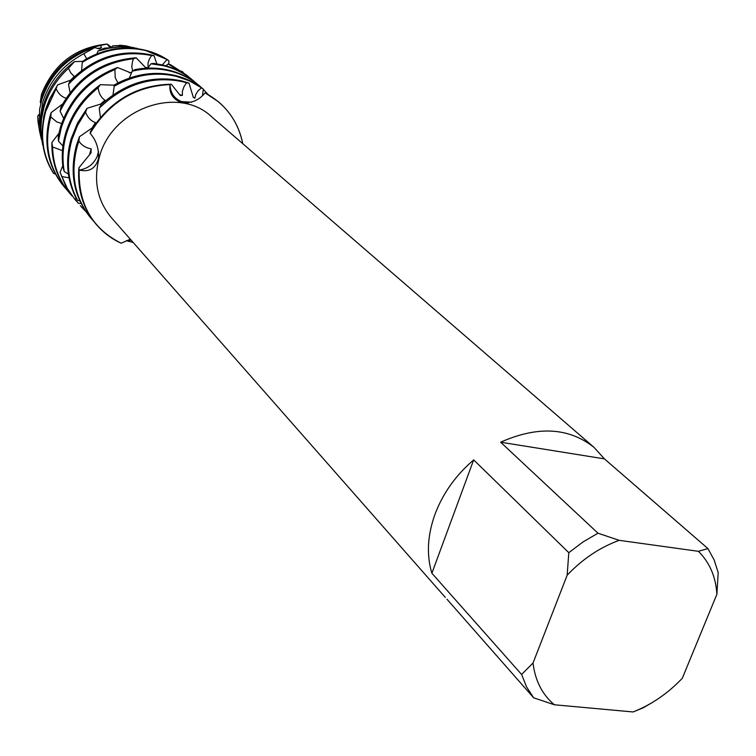 <?xml version="1.0" encoding="UTF-8"?>
<svg xmlns="http://www.w3.org/2000/svg" width="756" height="756" viewBox="0 0 756 756"><rect width="100%" height="100%" fill="white"/><g stroke="black" fill="none" stroke-linecap="round" stroke-linejoin="round"><path stroke-width="1.13" d="M40.352 126.176L38.783 126.46L37.8 115.866L37.998 121.631L39.766 132.366L37.8 115.866L39.369 115.167L37.8 115.866L39.388 114.08M652.239 702.57L642.959 707.937L633.093 711.963L554.356 704.772C542.232 694.537 535.135 680.617 533.037 663.003L521.612 674.484L431.884 573.237C426.422 555.14 427.423 535.588 434.88 514.571C442.751 493.564 455.688 475.335 473.672 459.884L568.805 552.693L582.961 541.986L597.977 533.197L500.623 442.203L604.431 458.883L707.918 548.572L698.383 551.313L619.183 540.332L597.977 533.197M446.985 599.243L533.66 697.807L526.573 686.93L521.612 674.484M445.293 597.391L111.34 217.633C97.118 200.491 93.158 180.183 99.471 156.69C112.19 108.269 178.501 85.258 211.482 116.641L594.046 447.382L604.431 458.883M218.106 101.474L205.074 92.884C197.987 101.512 189.227 104.347 178.794 101.38C172.103 97.836 169.174 92.241 170.015 84.606L171.291 84.218C136.921 84.993 110.036 100.69 90.635 131.289L90.125 133.368C95.587 139.416 98.45 147.118 98.715 156.454L98.384 158.798C95.577 168.626 89.161 172.368 79.153 170.034C87.545 168.815 93.536 164.317 97.137 156.549L98.554 151.191L97.137 156.549C93.536 164.317 87.545 168.815 79.153 170.034L78.889 167.823L91.032 152.882L91.164 148.79C86.146 148.081 82.054 145.549 78.879 141.202L79.418 136.77L93.092 127.263M121.14 243.215C92.374 228.681 78.378 204.29 79.153 170.034C78 191.202 83.765 209.403 96.437 224.636C103.298 232.631 111.538 238.82 121.14 243.215L130.315 239.217M187.308 102.618L181.591 101.606C174.239 98.611 170.374 92.941 170.015 84.606C135.541 86.127 108.911 102.381 90.125 133.368C108.911 102.381 135.541 86.127 170.015 84.606C170.374 92.941 174.239 98.611 181.591 101.606L191.627 102.192M108.732 46.239L107.172 44.037L111.123 47.023M205.074 92.875C225.43 103.95 237.998 120.894 242.789 143.716C239.387 126.762 231.241 112.757 218.352 101.682L205.074 92.875M86.704 58.77L83.831 53.742L94.717 47.571L99.357 48.96L101.54 47.694L100.472 45.473L107.172 44.037C75.572 47.297 53.685 64.014 41.523 94.188C53.685 64.014 75.572 47.297 107.172 44.037L109.809 47.203M500.623 442.203C537.705 425.741 568.843 427.461 594.046 447.382M568.805 552.693L567.161 575.193C582.479 559.062 599.82 547.438 619.183 540.332M567.161 575.193L533.037 663.003M698.383 551.313C709.638 562.455 715.809 576.762 716.896 594.235L682.309 678.255C667.86 693.469 651.455 704.705 633.093 711.963M716.896 594.235L718.2 572.623L714.136 559.931L707.918 548.572M431.884 573.237L473.672 459.884M533.66 697.807L554.356 704.772M41.523 94.188L40.257 102.154L41.145 98.809C51.077 69.835 70.856 52.06 100.472 45.473M133.217 242.515L126.479 240.635M179.484 94.689L182.423 95.369L182.376 91.315L183.954 86.694L186.571 82.773L188.991 83.075L181.374 80.835C152.003 74.901 125.269 82.829 101.172 104.63L99.244 108.25L100.416 117.378M99.244 108.25C123.71 84.398 151.389 75.524 182.3 81.629L186.571 82.773M171.291 84.218L180.278 95.473L182.423 95.369M79.418 136.77L76.602 144.812C69.183 172.727 73.786 196.995 90.427 217.596L91.24 218.541C74.589 197.921 69.977 173.644 77.405 145.691L78.879 141.202M93.697 221.281L91.24 218.541M188.991 83.075L193.328 97.42L194.906 98.186L195.709 94.557L198.044 90.852L201.531 87.838L203.326 89.113C195.057 82.574 185.636 78.029 175.061 75.458C155.396 71.026 135.929 73.738 116.66 83.595L114.175 86.25L113.013 94.897M193.177 97.089L194.906 98.186M114.175 86.25C134.37 74.901 154.971 71.555 175.968 76.243L189.416 80.835L201.531 87.838M87.053 108.306L77.584 122.916L71.121 138.858C65.366 159.336 66.736 178.511 75.222 196.352L77.613 200.349C67.728 181.809 65.819 161.595 71.914 139.718L77.518 125.468L85.541 112.2L87.053 108.306L102.306 103.553M203.326 89.113L202.447 95.672M199.291 85.702L198.365 84.927C189.832 77.811 179.994 72.897 168.853 70.176C157.862 67.577 146.56 67.397 134.955 69.628L132.206 71.187C145.039 68.153 157.55 68.068 169.75 70.941C180.901 73.663 190.748 78.586 199.291 85.702L201.965 88.065M203.288 89.321L207.872 94.264M100.387 84.672C83.377 97.165 71.82 113.268 65.725 132.999C62.379 144.472 61.453 155.868 62.946 167.189L64.269 171.584C62.058 159.157 62.805 146.579 66.509 133.85C72.16 115.413 82.716 100.047 98.157 87.753L100.387 84.672L115.082 85.248M192.988 80.419L192.071 79.654C183.585 72.585 173.814 67.69 162.748 64.978L153.638 63.372L150.983 63.806L163.636 65.734C174.712 68.446 184.492 73.341 192.988 80.419L195.615 82.735M117.511 67.52C88.981 78.426 69.958 98.327 60.423 127.244L58.221 136.656L58.439 141.107L61.189 128.076C70.166 100.539 88.055 81.034 114.865 69.571L117.511 67.52L131.459 73.134M186.779 75.213L170.45 64.647L168.191 64.014L186.779 75.213L189.369 77.499M168.191 64.024L165.847 65.791M51.143 112.644L50.076 116.008C43.064 142.903 47.628 166.348 63.787 186.354L64.534 187.223C48.384 167.246 43.81 143.81 50.784 116.925L51.143 112.644L62.54 104.026M66.802 189.756L64.534 187.223M148.081 67.596L148.015 63.032L149.499 58.807L151.578 55.538L154.054 55.689L150.841 54.829C120.601 48.753 93.735 57.399 70.232 80.788L68.513 84.332L70.053 92.563M154.054 55.689L156.794 63.797M162.304 64.874L167.067 59.526L168.957 60.981L168.72 64.156M143.895 49.877L132.404 48.186C115.829 47.174 99.99 51.049 84.88 59.818L82.281 62.398C102.703 49.612 123.899 45.681 145.861 50.595L167.067 59.526M66.037 98.214C61.69 96.881 58.382 93.716 56.114 88.726L45.766 111.312C39.614 134.095 42.279 154.838 53.752 173.559L52.504 171.706C46.683 162.02 43.3 151.332 42.336 139.643L42.223 129.399L43.451 119.089L45.946 109.11L50.113 98.488L57.758 84.804L70.922 80.051M57.758 84.804L49.527 99.074L45.851 108.59L43.725 116.622L41.986 133.037L44.009 150.624M137.327 48.422L125.543 46.598L104.29 48.204L98.063 50.983L108.609 48.252L119.287 47.014L127.792 47.118L141.334 49.367M74.353 76.63L70.818 72.916L68.465 68.314L74.513 61.614C59.223 72.916 48.856 87.479 43.432 105.32L41.278 114.921L40.38 124.608L40.569 132.3L42.667 144.859M43.47 148.063L41.107 134.54L40.881 128.662L41.542 118.796L44.028 107.021C48.516 92.034 56.662 79.134 68.465 68.314M120.818 45.502L112.691 45.842L122.349 45.861L134.37 47.77M94.717 47.571C68.125 56.114 50.435 73.663 41.637 100.208L39.586 109.431L39.586 124.343L42.572 102.882C49.48 80.949 63.23 64.572 83.831 53.742M41.561 139.766L40.465 135.456M40.474 135.456L40.947 133.869M40.257 102.154L40.786 103.374M39.595 124.343L40.361 125.175M53.752 173.559L55.301 173.889M94.887 124.579L95.436 122.604C90.966 121.026 87.668 117.558 85.541 112.2M103.874 102.117L104.952 100.217C101.03 97.533 98.762 93.375 98.157 87.753M117.983 82.905L115.252 77.802L114.865 69.571M132.612 70.951L131.799 66.689L132.508 61.472L133.453 58.732L136.174 57.796L146.069 68.116L147.826 67.917M183.226 72.34L181.582 71.14M150.983 63.806L147.647 68.134M132.206 71.187L129.333 78.076M130.949 239.935L128.274 241.429M80.996 203.373L78.369 203.355L75.553 199.688L75.865 197.448M69.023 177.83L61.897 176.545L60.074 172.349L62.767 165.781M62.474 150.661L52.589 146.976L51.862 142.572L58.873 133.311M61.614 123.521L56.662 121.848L50.784 116.925M56.114 88.726L56.757 86.808M74.513 61.623L83.198 61.321M126.299 45.936L124.523 45.681M112.691 45.842L111.793 46.938M98.063 50.983L96.929 53.884M82.281 62.398L81.591 70.488M136.174 57.796C102.873 60.329 77.792 76.753 60.934 107.087L60.102 111.245L63.608 118.286M58.439 141.098L62.956 146.002M64.269 171.584L68.38 174.05M77.613 200.349L79.834 200.935M124.655 45.606L127.783 46.277M40.484 135.4L38.783 126.46M129.909 46.759L120.922 45.218M82.621 61.359L83.954 60.603M70.563 80.202L74.579 76.205M83.443 61.038C99.074 51.502 115.564 47.259 132.905 48.308C145.889 49.282 157.598 53.203 168.04 60.074M68.513 84.332C92.185 58.959 119.873 49.357 151.578 55.538M145.19 67.36L147.892 67.832M51.862 142.572C51.588 161.822 57.286 178.425 68.947 192.402L69.703 193.29C58.807 180.287 53.1 164.846 52.589 146.976M60.102 111.245C75.647 80.278 100.104 62.776 133.453 58.732M72.009 195.861L69.703 193.29M129.238 72.774L131.752 72.387M60.074 172.349L65.8 186.288L74.957 199.452L67.397 188.679L61.897 176.545M77.292 202.06L74.957 199.452M113.561 85.277L116.348 83.916M75.553 199.688L78.369 203.355M85.674 211.349L80.297 205.708M100.501 104.205L104.952 100.217M92.043 128.047L95.436 122.604M78.889 167.823C77.263 189.652 82.971 208.429 96.021 224.154L96.229 224.39M89.444 155.008L91.164 148.79M97.6 48.469L101.54 47.694M98.384 158.798L98.79 155.093M188.461 102.835C180.977 102.315 177.764 101.833 178.794 101.38M42.213 139.142L42.336 139.643M40.569 132.3L41.107 134.54M98.469 151.814L98.535 151.096M37.998 121.631L38.348 123.077M119.476 45.19L122.349 45.861M125.543 46.598L127.792 47.118M132.404 48.186L132.905 48.308M96.021 224.154L96.437 224.636M217.87 101.276L218.352 101.682"/></g></svg>
